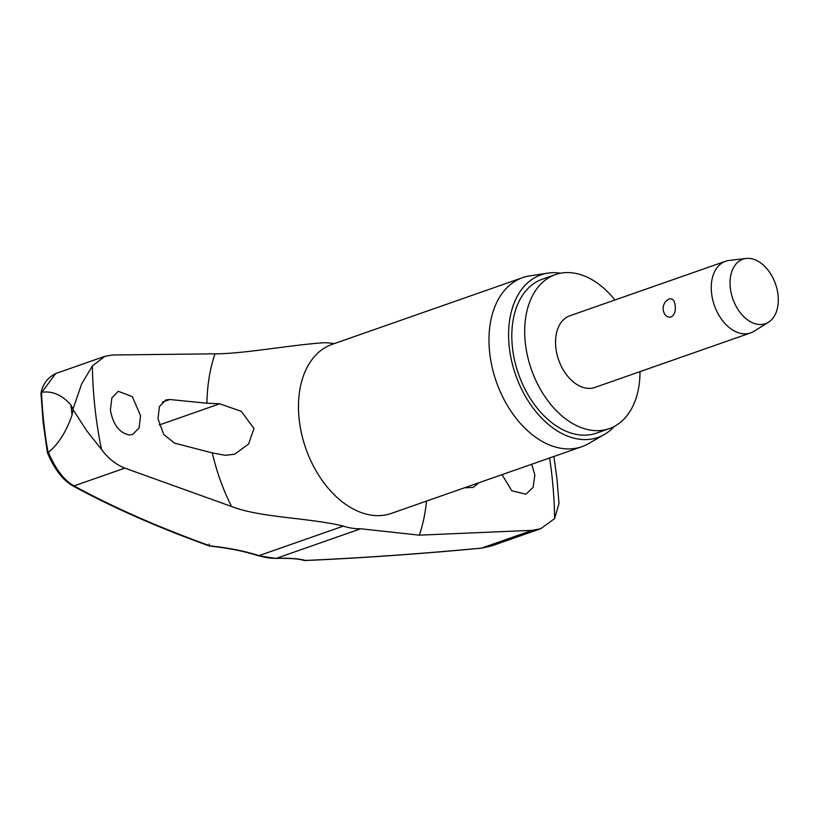 <?xml version="1.0" encoding="UTF-8"?>
<svg xmlns="http://www.w3.org/2000/svg" width="819" height="819" viewBox="0 0 819 819"><rect width="100%" height="100%" fill="white"/><g stroke="black" fill="none" stroke-linecap="round" stroke-linejoin="round"><path stroke-width="1.23" d="M491.492 545.966L540.745 528.716L532.258 530.333L419.328 535.165L360.729 528.767A96.007 63.534 -109.3 0 1 343.345 526.105C309.715 517.772 259.961 517.71 231.572 506.49L124.836 468.12C116.144 464.772 108.354 458.538 101.464 449.416L86.599 430.569L73.055 409.654L72.041 415.008A342.854 226.904 -109.3 0 1 71.478 410.022A342.854 226.904 -109.3 0 1 70.966 405.047L73.004 409.172L81.624 383.998L92.393 365.939L104.893 356.316L112.541 354.985L214.987 353.828C242.178 353.992 290.94 344.932 323.423 342.772A96.007 63.534 -109.3 0 1 334.091 343.673M209.214 544.051A3.041 0.952 -84 0 0 209.899 546.089A3.041 0.952 -84 0 0 210.248 545.925A3.041 2.119 109.8 0 1 209.183 545.925A3.041 3.041 0 0 0 209.899 546.089C228.276 548.044 244.318 551.238 258.005 555.681A3.041 2.027 -71.9 0 0 258.978 555.651A128.235 43.366 179.2 0 0 210.248 545.925A1187.417 401.597 -0.8 0 1 74.027 485.913A3.041 2.447 118.6 0 1 72.533 485.718A3.041 2.447 118.6 0 1 72.522 485.708A3.041 2.447 118.6 0 1 72.42 485.657M304.617 560.524A3.041 2.129 -92.5 0 0 304.863 560.534A3.041 2.129 -92.5 0 0 305.323 560.442A3.041 2.877 106.8 0 1 303.859 560.411C298.454 558.753 289.117 558.087 275.86 558.404A3.041 2.232 -91.6 0 0 276.372 558.312A96.007 63.534 -109.3 0 1 258.978 555.651L343.345 526.105M553.941 456.459L557.012 479.381L558.988 503.501L554.606 518.611L540.735 528.705M614.915 300.01A81.583 53.993 70.7 0 0 555.374 274.621A81.583 53.993 70.7 0 0 525.327 342.915A81.583 53.993 70.7 0 0 609.316 428.624A81.583 53.993 70.7 0 0 639.997 371.642M555.374 274.621L542.495 279.136A81.583 53.993 70.7 0 0 512.438 347.43A81.583 53.993 70.7 0 0 596.427 433.138L609.316 428.624M547.88 273.126L529.842 275.86A89.558 59.265 70.7 0 0 522.676 277.631A89.558 59.265 70.7 0 0 489.68 352.6A89.558 59.265 70.7 0 0 581.879 446.683A89.558 59.265 70.7 0 0 588.585 443.591L604.381 434.469A86.138 57.013 -109.3 0 1 509.254 346.939A86.138 57.013 -109.3 0 1 547.88 273.126A86.138 57.013 -109.3 0 1 560.636 273.218M70.966 405.047C62.326 395.096 52.631 390.827 41.871 392.24L55.651 373.607M47.697 452.579L48.065 452.6A335.503 222.041 -109.3 0 1 43.765 422.307A335.503 222.041 -109.3 0 1 41.523 392.332L41.871 392.24M110.411 410.165L111.834 397.952L118.264 391.298L132.279 396.591L140.54 415.622L139.148 427.815L132.75 434.469L129.105 434.95C119.277 432.77 113.042 424.508 110.411 410.165M169.83 399.508L206.951 403.235L219.676 403.808L241.206 411.302L253.982 428.47L248.607 444.011L234.654 454.207L225.276 455.323L212.346 452.927L174.58 443.14L163.749 434.541L157.975 418.775L159.408 406.593L165.817 399.959L169.83 399.508L162.367 402.119M531.685 464.25L534.858 474.989L533.128 487.305L525.931 494.236L511.773 490.735L502.037 474.641M768.488 322.225L753.961 331.296A37.95 25.113 -109.3 0 1 750.614 332.903A37.95 25.113 -109.3 0 1 711.547 293.038A37.95 25.113 -109.3 0 1 725.532 261.271A37.95 25.113 -109.3 0 1 729.156 260.442L746.15 258.466A34.152 22.604 -109.3 0 1 778.05 295.086A34.152 22.604 -109.3 0 1 768.488 322.225A34.152 22.604 -109.3 0 1 730.313 287.797A34.152 22.604 -109.3 0 1 746.15 258.466M675.225 305.753C675.829 311.22 674.436 314.987 671.037 317.045C666.891 317.629 664.291 315.264 663.226 309.961L663.359 310.841A11.384 11.384 0 0 1 666.164 300.942L669.072 298.925C672.614 298.249 674.672 300.532 675.225 305.753M750.614 332.903L594.891 387.438A37.95 25.113 -109.3 0 1 555.825 347.573A37.95 25.113 -109.3 0 1 569.799 315.806L725.532 261.271M479.023 482.698L473.075 487.428L464.424 487.807M41.339 394.011L41.523 392.342L40.97 393.007C42.854 383.906 47.819 377.416 55.856 373.536M124.836 468.12L74.027 485.913C64.077 480.272 55.538 469.092 48.403 452.395L48.065 452.6M481.142 548.208L491.298 545.976L481.439 548.126A3.041 1.689 84.7 0 1 481.142 548.208A3.041 1.689 84.7 0 1 481.132 548.208A3.041 1.689 84.7 0 1 480.814 548.187M48.403 452.395C58.425 444.144 66.308 431.685 72.041 415.008M614.301 426.443A86.138 57.013 -109.3 0 1 604.381 434.469M549.59 457.985A327.068 216.462 -109.3 0 1 552.088 477.18A327.068 216.462 -109.3 0 1 554.606 518.611M101.464 449.416A327.068 216.462 -109.3 0 1 94.912 407.371A327.068 216.462 -109.3 0 1 92.393 365.939M532.258 530.333L481.439 548.126A1187.417 184.019 -11.3 0 1 305.323 560.442A128.235 19.871 168.7 0 0 276.372 558.312L360.729 528.767M522.676 277.631L332.145 344.359A89.558 59.265 70.7 0 0 299.16 419.318A89.558 59.265 70.7 0 0 391.349 513.4L581.879 446.683M206.951 403.235A155.968 103.225 -109.3 0 1 214.987 353.828M426.515 501.085A155.968 103.225 -109.3 0 1 419.328 535.165M231.572 506.49A155.968 103.225 -109.3 0 1 212.346 452.927M219.676 403.808L159.244 424.979M40.95 393.243L43.182 422.839L47.41 452.712C54.228 468.888 62.592 479.893 72.522 485.708C112.254 507.36 157.801 527.426 209.183 545.925M303.859 560.411A3.041 3.041 0 0 0 304.863 560.534C359.224 558.2 417.987 554.084 481.132 548.208M275.86 558.404L258.005 555.681M55.641 373.556L104.883 356.316"/></g></svg>

